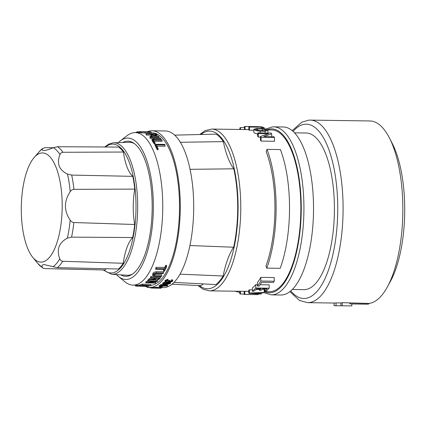 <?xml version="1.0" encoding="UTF-8"?>
<svg xmlns="http://www.w3.org/2000/svg" width="426" height="426" viewBox="0 0 426 426"><rect width="100%" height="100%" fill="white"/><g stroke="black" fill="none" stroke-linecap="round" stroke-linejoin="round"><path stroke-width="0.64" d="M163.504 283.524L164.441 284.126L167.455 284.174L169.665 283.615L168.728 282.97L165.714 282.928L163.382 283.748M169.665 282.917L167.455 283.476L163.754 283.354M167.966 279.973L167.966 279.243L165.128 280.351L164.953 281.474L165.128 281.069L167.966 279.973L165.677 281.362M171.966 280.446C170.576 281.155 169.798 281.144 169.628 280.414L169.532 281.346M165.805 281.08C166.034 282.044 167.083 282.06 168.952 281.123L169.628 281.133C169.798 281.858 170.576 281.868 171.96 281.171L172.056 280.952M159.649 288.2L158.089 288.173M153.323 288.077L151.454 288.035A78.986 29.575 90.8 0 1 151.15 287.992L151.155 287.433M151.155 287.811L150.064 287.774A78.986 29.575 90.8 0 1 149.766 287.694L149.766 287.412M154.984 288.109L153.594 288.093A78.986 29.575 90.8 0 1 153.323 288.109L154.713 288.125A78.986 29.575 90.8 0 1 154.409 288.136L155.085 288.146A78.986 29.575 -89.2 0 0 155.389 288.136L160.831 288.216A78.986 29.575 -89.2 0 0 161.108 288.2L156.23 287.955A78.986 29.575 90.8 0 1 155.053 288.104A78.986 29.575 90.8 0 1 154.984 288.109L154.984 287.449A78.325 29.325 -89.2 0 0 155.059 287.443A78.325 29.325 -89.2 0 0 156.23 287.289L159.59 287.465M155.73 288.114A78.986 29.575 -89.2 0 0 156.592 288.019L159.734 288.178L155.66 288.12A78.986 29.575 -89.2 0 0 155.73 288.114M165.128 281.069C164.937 282.214 166.183 282.411 168.877 281.661C170.075 282.22 171.327 282.06 172.636 281.176L171.79 280.239L171.422 280.585L171.79 279.515L172.636 280.457M171.96 281.171L171.422 280.585M172.636 281.176L172.786 280.116M167.61 285.819L160.799 285.218A78.986 29.575 90.8 0 1 160.517 285.42L161.608 285.521A78.986 29.575 90.8 0 1 160.724 286.102L159.409 286.15A78.986 29.575 90.8 0 1 159.127 286.315L167.338 286A78.986 29.575 -89.2 0 0 167.61 285.819L167.61 285.138L160.799 284.536L160.799 285.218M161.465 286.07A78.986 29.575 -89.2 0 0 162.221 285.574L165.927 285.889L161.465 286.07M162.258 286.906L161.582 286.9A78.986 29.575 90.8 0 1 159.59 287.672L160.267 287.683A78.986 29.575 -89.2 0 0 162.258 286.906L162.258 286.235L161.582 286.224L161.582 286.9M149.766 287.438L147.572 287.534L147.572 287.151M170.341 283.625C170.773 283.098 170.325 282.784 169 282.694L165.986 282.646L162.828 283.519C162.397 284.014 162.844 284.296 164.17 284.366L167.178 284.408L170.341 283.625L170.517 282.592M162.828 283.519L162.828 282.821L165.394 281.964M167.956 281.969L169 281.985C170.331 282.081 170.778 282.395 170.341 282.928M148.179 287.609L148.179 287.268M159.59 287.672L159.596 287.007A78.325 29.325 -89.2 0 0 161.582 286.224M159.127 286.315L159.127 285.638A78.325 29.325 -89.2 0 0 159.409 285.473L160.724 285.425M159.409 286.15L159.409 285.473M160.724 286.102L160.724 285.441M160.517 285.42L160.522 284.738A78.325 29.325 -89.2 0 0 160.799 284.536M161.108 288.2L161.108 287.534L160.772 287.523M153.323 288.109L153.323 287.443A78.325 29.325 -89.2 0 0 153.594 287.428L154.984 287.449M153.594 288.093L153.594 287.428M156.23 287.955L156.23 287.289M156.906 287.965L156.906 287.3M150.064 287.774L150.064 287.417M151.454 288.035L151.454 287.433M168.952 281.123L168.952 280.404L169.628 280.414M171.79 280.239L171.79 279.515M145.016 286.277A78.325 29.325 -89.2 0 0 149.814 287.412A78.325 29.325 -89.2 0 0 150.804 287.38A78.325 29.325 -89.2 0 0 180.278 208.192A78.325 29.325 -89.2 0 0 152.071 130.782L165.49 130.974A78.325 29.325 90.8 0 1 193.697 208.389A78.325 29.325 90.8 0 1 164.223 287.577A78.325 29.325 90.8 0 1 163.233 287.603L161.108 287.577M152.071 130.782A78.325 29.325 -89.2 0 0 151.081 130.814A78.325 29.325 -89.2 0 0 147.247 131.772M280.846 294.994A84.013 31.455 -89.2 0 0 281.911 294.962A84.013 31.455 -89.2 0 0 313.525 210.023A84.013 31.455 -89.2 0 0 283.269 126.985L273.668 126.847A84.013 31.455 -89.2 0 1 303.924 209.88A84.013 31.455 -89.2 0 1 272.31 294.824A84.013 31.455 -89.2 0 1 271.245 294.856L280.846 294.994M292.305 289.467L303.946 289.637A78.325 29.325 -89.2 0 0 304.941 289.605A78.325 29.325 -89.2 0 0 334.415 210.417A78.325 29.325 -89.2 0 0 306.209 133.008L294.568 132.837M289.893 291.613L299.526 300.49L307.577 302.652L334.059 303.035A91.281 34.181 -89.2 0 0 335.054 302.998A91.281 34.181 -89.2 0 0 336.05 302.881L340.933 302.95A91.281 34.181 -89.2 0 0 342.264 302.678L368.985 303.429L368.543 304.1L367.553 304.175L351.844 303.946M368.543 304.1L349.794 303.829L351.844 303.903L351.839 305.895L334.053 305.724L351.839 305.895M342.264 302.678L342.259 305.543M340.933 302.95L340.928 305.644M334.059 303.035L334.053 305.724M336.05 302.881L336.045 305.575M349.794 303.152L349.794 303.829M244.178 294.084L240.424 294.031A84.013 31.455 90.8 0 1 239.806 293.844L239.806 291.283M240.424 294.031L240.429 291.293M258.22 293.897L258.215 294.59L244.796 294.393L244.801 291.277L248.779 291.331M244.796 294.393A84.013 31.455 90.8 0 1 244.487 294.425A84.013 31.455 90.8 0 1 244.178 294.441L244.183 291.32A80.892 30.289 -89.2 0 0 244.492 291.304A80.892 30.289 -89.2 0 0 244.801 291.277M262.043 289.355L264.211 289.254L264.205 292.438L249.396 293.024L249.402 289.866L252.352 289.755M249.396 293.024A84.013 31.455 90.8 0 1 248.773 293.317L248.779 290.165A80.892 30.289 -89.2 0 0 249.402 289.866M258.215 294.59A84.013 31.455 90.8 0 1 257.906 294.616A84.013 31.455 90.8 0 1 257.597 294.638L244.178 294.441M257.41 286.054L258.949 286.075A84.013 31.455 -89.2 0 0 261.591 282.305L273.471 282.481A84.013 31.455 90.8 0 0 274.243 281.213L274.248 277.539L260.829 277.347L260.824 281.022A84.013 31.455 90.8 0 1 257.41 286.054L257.416 282.619A80.892 30.289 -89.2 0 0 260.829 277.347M266.995 149.382L280.414 149.574A84.013 31.455 90.8 0 1 280.207 268.327L266.788 268.135L265.962 265.994A80.892 30.289 -89.2 0 0 266.165 151.651L266.995 149.382A84.013 31.455 90.8 0 1 266.788 268.135M116.41 274.578A70.695 26.471 -89.2 0 0 118.353 276.399A70.695 26.471 -89.2 0 0 126.751 279.413A70.695 26.471 -89.2 0 0 153.36 206.738A70.695 26.471 -89.2 0 0 126.996 138.088A70.695 26.471 -89.2 0 0 120.313 140.884A70.695 26.471 -89.2 0 0 118.316 142.646M120.803 274.85A67.574 25.304 -89.2 0 0 126.756 276.293A67.574 25.304 -89.2 0 0 131.826 274.541A67.574 25.304 -89.2 0 0 152.173 209.113A67.574 25.304 -89.2 0 0 133.721 143.125A67.574 25.304 -89.2 0 0 126.991 141.208A67.574 25.304 -89.2 0 0 122.715 142.502M41.647 262.096A54.603 20.443 -89.2 0 0 62.201 205.966A54.603 20.443 -89.2 0 0 41.839 152.945A54.603 20.443 -89.2 0 0 34.208 157.455A54.603 20.443 -89.2 0 0 21.3 207.228A54.603 20.443 -89.2 0 0 32.765 257.347A54.603 20.443 -89.2 0 0 41.647 262.096M118.353 276.399L124.999 281.831A76.265 28.553 -89.2 0 0 133.093 285.111A76.265 28.553 -89.2 0 0 134.057 285.085A76.265 28.553 -89.2 0 0 162.759 207.973A76.265 28.553 -89.2 0 0 135.292 132.598A76.265 28.553 -89.2 0 0 134.323 132.63A76.265 28.553 -89.2 0 0 127.113 135.644L120.313 140.884M180.368 142.273L223.368 141.634C225.78 153.61 229.257 162.668 233.805 168.808L190.076 169.324M189.911 245.53L233.666 247.224C229.097 254.056 225.588 263.646 223.133 275.989L179.98 274.174M173.984 282.385L215.838 284.589A77.82 29.138 90.8 0 0 223.133 275.989M155.234 135.202A76.265 28.553 -89.2 0 0 155.202 135.18L154.366 135.17M158.339 278.135L155.463 278.583M157.205 148.45L157.205 149.76A76.265 28.553 -89.2 0 0 155.075 145.468L155.08 144.249A77.26 28.925 90.8 0 1 157.205 148.45L158.067 148.466L158.067 149.771L157.205 149.76M158.067 148.466A77.26 28.925 -89.2 0 0 156.289 144.893L165.027 145.021L165.027 146.251L156.944 146.134M165.027 145.021A77.26 28.925 -89.2 0 0 164.681 144.387L155.08 144.249M154.233 142.801L154.228 143.988A76.265 28.553 -89.2 0 0 152.103 140.761L152.103 139.632A77.26 28.925 90.8 0 1 154.233 142.801L155.096 142.811L155.096 143.999L154.228 143.988M155.096 142.811A77.26 28.925 -89.2 0 0 153.317 140.117L162.056 140.245L162.05 141.379L154.111 141.267M162.056 140.245A77.26 28.925 -89.2 0 0 161.704 139.771L152.103 139.632M137.864 132.635L137.864 131.772A77.26 28.925 90.8 0 0 137.513 131.826L137.513 132.63M137.864 131.772L139.265 131.794M140.383 132.672L139.648 132.662L139.648 131.666A77.26 28.925 90.8 0 0 139.563 131.666A77.26 28.925 90.8 0 0 139.265 131.666L139.265 132.656M139.648 132.662A76.265 28.553 -89.2 0 0 139.547 132.662L135.292 132.598M139.648 131.666L149.249 131.836M134.999 132.561L136.682 132.523M136.778 132.619L136.778 131.98A77.26 28.925 90.8 0 0 136.421 132.076L136.421 132.614M136.778 131.98L137.513 132.012M150.777 136.884L150.916 137.167C150.575 136.714 150.932 136.474 151.975 136.448L158.935 136.549A77.26 28.925 -89.2 0 0 158.589 136.214L151.624 136.112C150.059 136.15 149.531 136.501 150.048 137.156L153.754 138.413L160.719 138.509L160.714 139.616L153.754 139.515L150.048 138.242L150.048 137.156M160.719 138.509A77.26 28.925 -89.2 0 0 160.368 138.099L153.408 137.997L150.916 137.167M158.935 136.549L158.935 137.625L151.48 137.55M146.469 134.02L150.926 134.083L150.921 135.122L146.464 135.053A76.265 28.553 -89.2 0 0 146.118 134.818L146.118 133.791A77.26 28.925 90.8 0 1 146.469 134.02L146.464 135.053M152.657 136.123L151.667 135.665A76.265 28.553 -89.2 0 0 150.921 135.122M150.926 134.083A77.26 28.925 90.8 0 1 151.667 134.621C152.774 135.692 158.371 135.772 156.816 134.696A77.26 28.925 -89.2 0 0 155.724 133.929L146.118 133.791M156.816 134.696L156.96 136.187M155.208 134.147A77.26 28.925 90.8 0 1 155.953 134.68C155.703 135.372 154.563 135.356 152.535 134.632A77.26 28.925 -89.2 0 0 151.789 134.094L155.208 134.147L155.202 135.18M140.383 131.709L140.383 132.704A76.265 28.553 -89.2 0 1 141.448 132.859L141.453 131.858L151.054 131.996A77.26 28.925 -89.2 0 0 149.984 131.847L140.383 131.709A77.26 28.925 90.8 0 1 141.453 131.858M151.049 132.997L141.448 132.859M151.257 133.077L151.054 131.996M149.473 131.868A77.26 28.925 90.8 0 1 150.192 131.98L142.316 131.868A77.26 28.925 -89.2 0 0 141.597 131.756L149.473 132.119M146.848 286.304A77.26 28.925 -89.2 0 0 146.933 286.309A77.26 28.925 -89.2 0 0 147.231 286.309L139.696 286.197L148.631 286.197A77.26 28.925 -89.2 0 0 148.983 286.144L148.983 285.761M148.983 286.144L139.382 286.006L139.382 285.01L140.117 285.021M139.382 286.006A77.26 28.925 90.8 0 1 139.03 286.059L139.03 285.063A76.265 28.553 -89.2 0 0 139.382 285.01M139.03 286.059L146.565 286.171L137.63 286.171L137.63 285.175L139.03 285.186M137.63 286.171A77.26 28.925 90.8 0 1 137.332 286.171A77.26 28.925 90.8 0 1 137.247 286.165L137.247 285.17A76.265 28.553 -89.2 0 0 137.348 285.175A76.265 28.553 -89.2 0 0 137.63 285.175M141.89 285.276L143.285 285.356A77.26 28.925 90.8 0 1 142.156 285.74L140.474 285.761A77.26 28.925 90.8 0 1 140.117 285.851L150.612 285.74A77.26 28.925 -89.2 0 0 150.958 285.617L150.964 284.616L142.252 284.115L142.252 285.122A77.26 28.925 90.8 0 1 141.89 285.276L141.895 284.27A76.265 28.553 -89.2 0 0 142.252 284.115M150.958 285.617L142.252 285.122M142.156 285.74L142.156 285.292M140.474 285.761L140.474 284.76L142.156 284.744M140.117 285.851L140.117 284.856A76.265 28.553 -89.2 0 0 140.474 284.76M143.099 285.729A77.26 28.925 -89.2 0 0 144.073 285.399L148.807 285.649L143.099 285.729M157.599 281.101L147.998 280.963A77.26 28.925 90.8 0 1 147.646 281.309L155.181 281.421L146.246 282.582A77.26 28.925 90.8 0 1 145.857 282.896L155.463 283.034A77.26 28.925 -89.2 0 0 155.847 282.726L148.312 282.614L157.247 281.448A77.26 28.925 -89.2 0 0 157.599 281.101L157.599 280.042L157.269 280.036M147.998 280.963L147.998 279.903L148.733 279.914M150.224 279.935L154.723 279.999M147.646 281.309L147.646 280.26A76.265 28.553 -89.2 0 0 147.998 279.903M146.246 282.582L146.246 281.549L148.126 281.32M145.857 282.896L145.862 281.868A76.265 28.553 -89.2 0 0 146.246 281.549M155.847 282.726L155.575 281.682M165.735 266.671L165.741 265.366L166.603 265.377L166.603 266.687L165.735 266.671A77.26 28.925 90.8 0 1 164.819 268.71L164.825 267.443A76.265 28.553 -89.2 0 0 165.741 265.366M164.819 268.71L156.081 268.582L156.086 267.32L164.825 267.443M156.081 268.582A77.26 28.925 90.8 0 1 155.735 269.323L155.735 268.071A76.265 28.553 -89.2 0 0 156.086 267.32M155.735 269.323L164.473 269.445A77.26 28.925 90.8 0 1 163.595 271.197L163.595 269.983A76.265 28.553 -89.2 0 0 163.872 269.44M163.595 271.197L164.457 271.208A77.26 28.925 -89.2 0 0 166.603 266.687M137.247 286.139L136.512 286.128L136.512 285.159M136.512 286.128A77.26 28.925 90.8 0 1 135.441 285.974L135.239 285.143M148.733 280.18L154.143 279.27C155.213 280.516 156.992 280.425 159.473 278.987A77.26 28.925 -89.2 0 0 160.474 277.693L150.873 277.555A77.26 28.925 90.8 0 1 150.522 278.024L154.979 278.087A77.26 28.925 90.8 0 1 154.404 278.817L149.121 279.744A77.26 28.925 90.8 0 1 148.733 280.18L148.738 279.11A76.265 28.553 -89.2 0 0 149.121 278.673L152.652 278.05M160.474 277.693L160.474 276.586L150.873 276.447L150.873 277.555M150.522 278.024L150.522 276.921A76.265 28.553 -89.2 0 0 150.873 276.447M154.404 278.817L154.404 278.077M149.121 279.744L149.121 278.673M155.192 278.923A77.26 28.925 -89.2 0 0 155.841 278.098L159.26 278.146A77.26 28.925 90.8 0 1 158.61 278.977C156.582 280.026 155.442 280.004 155.192 278.923L155.059 279.243M153.546 275.105L153.69 274.674L156.182 273.497L163.147 273.598A77.26 28.925 -89.2 0 0 163.493 272.986L163.499 271.804L156.534 271.703C154.75 271.873 153.514 272.475 152.827 273.508L152.614 275.297L154.393 276.346L161.358 276.447A77.26 28.925 -89.2 0 0 161.704 275.926L161.71 274.791L153.845 274.466M163.493 272.986L156.534 272.89C154.75 273.05 153.514 273.641 152.822 274.658L152.614 275.297M161.704 275.926L154.745 275.824L154.745 274.69M153.69 274.674C153.328 275.345 153.679 275.728 154.745 275.824M307.577 302.652A91.281 34.181 -89.2 0 0 308.733 302.614A91.281 34.181 -89.2 0 0 343.084 210.327A91.281 34.181 -89.2 0 0 310.213 120.105L369.965 120.968A91.281 34.181 90.8 0 1 389.428 137.955A91.281 34.181 90.8 0 1 387.277 287.092A91.281 34.181 90.8 0 1 368.985 303.429M389.428 137.955L392.314 143.583A84.444 31.62 90.8 0 1 390.322 281.549L387.277 287.092M264.211 291.634L269.381 291.709A80.892 30.289 -89.2 0 0 270.404 291.677A80.892 30.289 -89.2 0 0 300.847 209.89A80.892 30.289 -89.2 0 0 271.713 129.941L267.709 129.882M174.708 135.133L216.099 134.142A77.82 29.138 90.8 0 1 223.368 141.634M233.805 168.808A77.82 29.138 90.8 0 1 233.666 247.224M106.186 268.726A41.492 15.538 -89.2 0 0 105.131 270.004L44.884 268.593L43.005 268.135L42.44 267.523C41.594 265.755 42.078 264.764 43.894 264.551L57.318 267.645L118.401 268.998A63.517 23.781 -89.2 0 0 123.247 263.289L62.739 261.255C61.269 261.069 60.284 260.254 59.784 258.822C56.36 249.599 58.884 242.713 67.351 238.155L71.573 237.128L132.672 237.543A63.517 23.781 -89.2 0 0 134.696 224.497L73.842 222.526C72.324 222.356 71.094 221.552 70.152 220.12C63.852 210.668 63.868 201.2 70.199 191.705C71.147 190.262 72.377 189.479 73.9 189.346L134.76 189.096A63.517 23.781 -89.2 0 0 132.779 176.353L71.685 175.081L67.462 174.09C59.017 169.921 56.514 163.414 59.97 154.574C60.471 153.195 61.461 152.433 62.931 152.29L123.439 152.034A63.517 23.781 -89.2 0 0 118.614 147.061L57.531 146.725L53.298 147.694C49.246 149.393 46.178 150.341 44.091 150.554L43.601 150.57M44.091 150.554C42.281 150.639 41.796 149.957 42.648 148.504L39.426 151.48A61.211 22.919 -89.2 0 1 42.648 148.504L45.092 147.668L53.234 147.721M172.008 284.185L201.008 285.718L203.33 283.934M259.972 284.717L269.184 284.85L269.179 288.2L255.76 288.003L255.765 284.653L257.41 284.68M255.76 288.003A84.013 31.455 90.8 0 1 252.346 291.166L252.352 287.944A80.892 30.289 -89.2 0 0 255.765 284.653M269.179 288.2A84.013 31.455 90.8 0 1 266.282 290.958L264.743 290.931L264.748 288.807M264.205 292.438A84.013 31.455 90.8 0 1 263.566 292.816L252.272 293.221L261.442 293.818L261.442 292.902M261.442 293.818A84.013 31.455 90.8 0 1 260.797 294.041L248.773 293.317M151.257 132.827L152.045 132.837A76.265 28.553 90.8 0 1 179.511 208.016A76.265 28.553 90.8 0 1 150.958 285.313M262.325 128.993L257.368 128.918C255.792 128.929 255.259 129.174 255.765 129.653L259.54 130.585L264.498 130.654C266.08 130.606 266.612 130.324 266.106 129.808L262.325 128.993L262.32 130.622M266.314 130.122L266.106 129.808M255.552 129.355L255.765 129.653M260.456 136.469L268.428 133.748L258.294 133.604A84.013 31.455 90.8 0 0 257.677 132.885L271.096 133.077A84.013 31.455 90.8 0 1 271.713 133.796L263.742 136.517L273.875 136.661A84.013 31.455 90.8 0 1 274.493 137.593L274.488 141.267L261.069 141.075A80.892 30.289 -89.2 0 0 260.451 140.09L260.456 136.469A84.013 31.455 90.8 0 1 261.074 137.401L274.493 137.593M264.274 127.789A84.013 31.455 90.8 0 0 260.866 126.772L259.327 126.746A84.013 31.455 90.8 0 1 260.723 127.044L248.843 126.868A84.013 31.455 90.8 0 1 249.466 127.054L261.34 127.23A84.013 31.455 90.8 0 1 262.736 127.768L264.274 127.789L264.274 128.801M244.465 129.547L244.471 126.506A84.013 31.455 90.8 0 1 244.78 126.479A84.013 31.455 90.8 0 1 245.088 126.458L258.507 126.65L258.507 127.012M239.87 129.477L239.87 127.875A84.013 31.455 90.8 0 1 240.493 127.582L244.465 127.475M260.164 131.144L265.121 131.219L267.975 130.335L267.645 129.829C266.41 129.089 264.429 128.679 261.702 128.599L256.75 128.53L253.891 129.169L254.226 129.632C255.446 130.463 257.426 130.968 260.164 131.144L260.158 132.917M257.671 134.211L254.221 132.912L253.885 132.422L253.891 129.169M240.493 127.582L240.493 129.488M245.088 126.458L245.083 129.552M259.327 126.746L259.327 127.023M262.736 127.768L262.736 128.641M261.34 127.23L261.34 128.593M249.466 127.054L249.46 130.212A80.892 30.289 -89.2 0 0 248.837 130.015L248.843 126.868M253.891 130.276L249.46 130.212M257.677 132.885L257.671 136.315A80.892 30.289 -89.2 0 1 258.289 137.071L258.294 133.604M271.713 133.796L271.708 136.629M261.074 137.401L261.069 141.075M260.456 137.103L258.289 137.071M252.346 291.166L253.885 291.187A84.013 31.455 -89.2 0 0 256.676 288.69L261.079 288.753A84.013 31.455 90.8 0 1 259.439 290.314L260.978 290.335A84.013 31.455 -89.2 0 0 262.618 288.775L267.017 288.839A84.013 31.455 90.8 0 1 264.743 290.931M274.243 281.213L260.824 281.022M239.806 292.438L234.976 291.214M259.439 290.314L259.445 288.732M255.728 289.627L259.439 289.467M113.167 142.822A65.758 24.623 -89.2 0 1 113.566 142.801A65.758 24.623 -89.2 0 1 137.689 207.212A65.758 24.623 -89.2 0 1 112.938 274.28A65.758 24.623 -89.2 0 1 111.671 274.285L127.214 275.244A66.493 24.894 -89.2 0 0 128.498 275.233A66.493 24.894 -89.2 0 0 132.656 273.987M123.439 152.034A41.492 15.538 -89.2 0 0 132.779 176.353M134.76 189.096A41.492 15.538 -89.2 0 0 134.696 224.497M132.672 237.543A41.492 15.538 -89.2 0 0 123.247 263.289M168.952 280.404L165.916 280.963M134.536 143.706A66.493 24.894 -89.2 0 0 129.137 142.295L113.119 142.827L108.603 144.164L104.753 146.986M167.455 284.174L167.455 283.476M164.441 284.126L164.441 283.434M165.986 282.646L165.991 282.108M169 282.694L169 281.985M267.358 129.642A81.957 30.688 90.8 0 1 270.691 128.908A81.957 30.688 90.8 0 1 301.251 208.49A81.957 30.688 90.8 0 1 270.404 292.737A81.957 30.688 90.8 0 1 264.455 291.64M293.077 131.368A87.165 32.637 90.8 0 1 305.229 124.2A87.165 32.637 90.8 0 1 337.738 208.841A87.165 32.637 90.8 0 1 304.925 298.445A87.165 32.637 90.8 0 1 290.772 290.899M153.754 138.413L153.754 139.515M151.975 136.448L151.97 137.523M151.667 135.665L151.667 134.621M145.16 132.151L145.154 133.157M149.478 132.214L149.478 133.216M135.447 285.148L135.441 285.974M158.61 278.135L158.61 278.977M156.534 272.89L156.534 271.703M200.912 134.504A78.837 29.516 90.8 0 1 208.692 131.133A78.837 29.516 90.8 0 1 238.091 207.686A78.837 29.516 90.8 0 1 208.415 288.727A78.837 29.516 90.8 0 1 199.384 285.633M198.069 285.564L202.904 289.153L209.294 290.841A80.892 30.289 -89.2 0 0 210.322 290.809A80.892 30.289 -89.2 0 0 240.765 209.022A80.892 30.289 -89.2 0 0 211.631 129.073L248.837 129.605M32.765 257.347L37.807 263.47A61.211 22.919 -89.2 0 0 42.44 267.523M257.368 128.918L257.368 130.297M265.121 131.219L265.116 132.992M105.499 146.991A64.432 24.128 90.8 0 1 111.985 144.132A64.432 24.128 90.8 0 1 136.016 206.701A64.432 24.128 90.8 0 1 111.761 272.933A64.432 24.128 90.8 0 1 103.848 269.972M53.09 266.713A61.211 22.919 -89.2 0 0 59.784 258.822M57.318 267.645A62.728 23.489 -89.2 0 0 62.739 261.255M71.573 237.128A62.728 23.489 -89.2 0 0 73.842 222.526M67.351 238.155A61.211 22.919 -89.2 0 0 70.152 220.12M70.199 191.705A61.211 22.919 -89.2 0 0 67.462 174.09M73.9 189.346A62.728 23.489 -89.2 0 0 71.685 175.081M62.931 152.29A62.728 23.489 -89.2 0 0 57.531 146.725M59.97 154.574A61.211 22.919 -89.2 0 0 53.298 147.694M149.814 287.412L153.323 287.465M271.245 294.856L263.832 292.662M265.749 129.078L272.443 126.884L273.668 126.847M310.213 120.105L308.733 120.148L301.832 122.166L292.22 130.628M211.631 129.073L204.97 130.686L199.719 134.531M34.208 157.455L39.426 151.48M209.294 290.841L244.183 291.347M267.97 133.029L267.975 130.335M111.671 274.285L103.087 269.956M43.005 268.135L37.807 263.47M139.563 131.666L149.164 131.804M137.332 286.171L146.933 286.309M133.093 285.111L137.348 285.175"/></g></svg>
